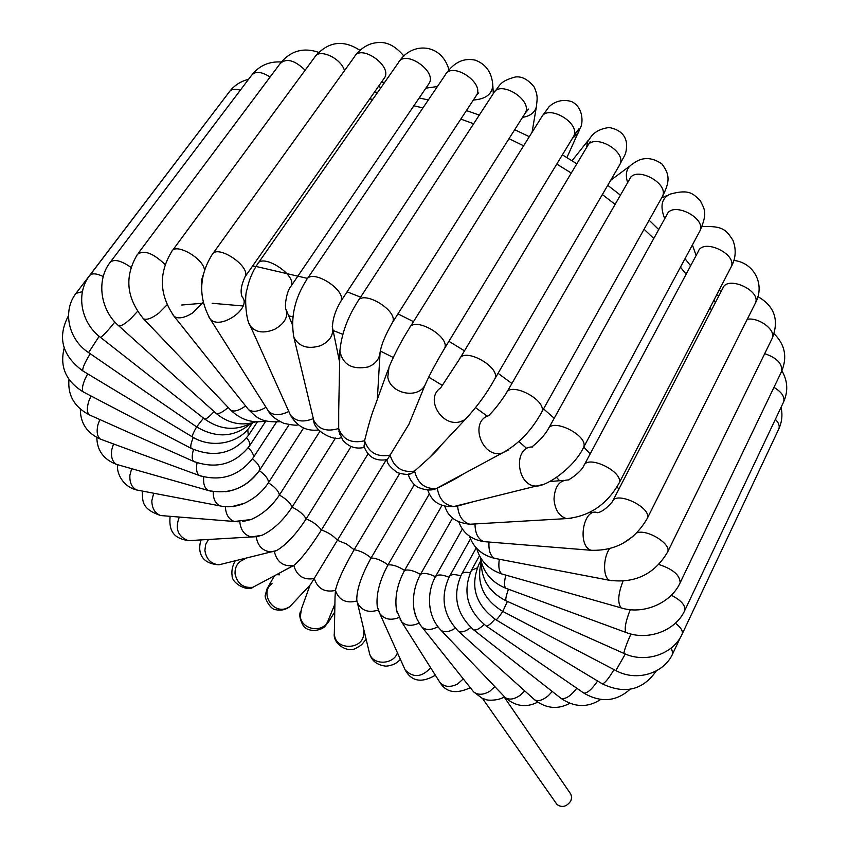<?xml version="1.0" encoding="UTF-8"?>
<svg xmlns="http://www.w3.org/2000/svg" width="849" height="849" viewBox="0 0 849 849"><rect width="100%" height="100%" fill="white"/><g stroke="black" fill="none" stroke-linecap="round" stroke-linejoin="round"><path stroke-width="1.27" d="M504.147 696.965L570.815 794.144L571.685 797.36L570.857 800.883C566.697 806.762 562.08 807.961 557.008 804.491L556.137 803.25M430.634 610.802L429.711 605.21C428.841 594.82 430.751 585.322 435.431 576.704L462.344 529.023M415.097 614.209L414.089 610.091C412.232 597.738 414.354 585.842 420.467 574.391L452.591 518.028M397.268 612.936L396.483 609.975C394.605 597.25 397.29 584.07 404.548 570.422L442.011 505.41M458.322 477.106L458.683 476.469M377.752 608.489L377.253 606.473C376.001 594.374 379.588 580.525 387.993 564.914L429.265 494.086M378.261 610.06C368.381 613.158 361.409 610.643 357.333 602.493L356.771 600.126C356.633 589.567 361.409 575.516 371.087 557.963L414.344 484.662M431.313 455.892L431.685 455.266M335.037 597.134L335.451 590.448C337.361 581.639 343.59 568.066 354.15 549.727L399.699 473.509M310.479 584.611L386.231 459.829M284.977 570.019L294.051 565.285C301.183 559.247 310.299 547.488 321.4 530.02L368.01 453.982M356.93 600.996C346.074 603.703 338.91 600.179 335.451 590.448C324.668 592.666 317.622 588.697 314.289 578.53C303.698 580.345 296.874 575.993 293.796 565.455L293.085 565.646C283.088 566.654 276.827 561.911 274.323 551.426L276.721 550.513C286.283 544.782 296.099 534.244 306.171 518.898L351.062 446.553M256.43 536.674L262.161 535.231C273.166 529.914 283.142 520.554 292.077 507.171L335.493 438.063M242.665 521.562L250.964 519.567C262.277 514.621 271.765 506.45 279.406 495.073L319.956 431.239M232.17 506.535L244.353 503.287C254.403 498.618 262.415 491.794 268.411 482.805L303.581 428.013M225.749 491.773C239.8 489.48 250.996 482.423 259.338 470.601L289.106 424.659L259.486 470.335C260.441 467.353 258.107 463.512 252.503 458.789M312.071 413.367L313.727 420.276C318.471 429.382 326.791 432.12 338.698 428.49L339.674 434.157M338.709 410.651L338.698 428.49C342.879 439.665 351.497 443.751 364.561 440.78L364.136 447.009M387.919 370.122L374.229 407.913C371.947 413.314 368.721 424.267 364.561 440.78C368.71 452.676 377.232 457.462 390.105 455.106L387.324 459.542M408.889 424.33L390.105 455.106C393.989 467.608 402.15 472.925 414.588 471.078L411.892 473.19L408.592 474.071M440.716 445.629C439.623 447.603 435.834 451.647 429.371 457.738L414.588 471.078C417.75 483.548 425.052 489.332 436.492 488.419L430.326 489.873M463.841 473.689C457.972 477.541 449.121 482.381 437.299 488.207C439.124 499.201 444.653 505.293 453.875 506.503L457.622 506.004C458.492 515.98 462.599 522.061 469.922 524.236L474.962 523.939M473.774 501.568L457.622 506.004M455.786 506.397L452.294 506.673M447.614 482.985L448.017 482.221M369.633 99.025L372.796 99.301M413.845 105.796L422.951 107.908M460.805 119.093L473.668 123.742M509.007 138.674L523.621 145.795M556.764 164.069L571.281 173.058M602.355 194.548L615.111 204.376M644.083 229.241L653.772 238.495M680.431 267.202L686.162 274.153M710.019 307.709L711.483 310.118M618.857 489.173L617.096 486.732M590.172 453.897L583.772 447.009M554.217 418.26L543.562 408.889M511.905 383.472L498.045 373.316M464.488 350.828L448.898 341.309M413.484 321.654L397.958 313.865M360.613 297.15L347.103 291.812M307.561 278.419L256.833 266.65M255.952 266.501L252.62 265.981M181.718 305.014L202.423 303.252M212.133 303.263L243.069 305.98M288.671 315.764L292.831 316.942M333.105 330.494L342.773 334.304M380.288 351.008L393.236 357.471M428.713 377.105L442.149 385.287M475.652 407.7L487.379 416.275M518.93 441.597L526.836 448.537M556.573 477.467L559.608 480.725M499.318 559.247C498.214 566.824 499.074 571.738 501.908 573.988L503.775 574.518M475.005 523.939C475.09 533.172 477.976 539.062 483.686 541.609L487.496 541.917M720.865 292.003L719.347 289.711M764.694 353.672C776.899 357.832 782.545 363.733 781.621 371.395L781.25 372.17M622.996 581.268C618.051 593.929 617.425 602.801 621.107 607.884L622.752 608.351M658.845 564.5C672.96 569.095 680.06 575.197 680.134 582.807C670.912 603.268 643.245 614.994 621.107 607.884L501.908 573.988C488.674 569.509 480.269 560.987 476.703 548.422M505.813 575.091C504.115 581.979 504.104 586.362 505.76 588.24L506.917 588.665M630.255 609.699C625.724 621.107 624.259 628.684 625.84 632.409L626.742 632.749M773.948 387.377C781.653 391.983 784.901 396.78 783.691 401.779L783.351 402.49M671.315 595.223C681.047 600.296 685.557 605.326 684.846 610.304C675.783 630.828 647.766 641.175 625.84 632.409L505.76 588.24C491.306 582.181 482.848 571.897 480.375 557.39M630.913 634.012L628.08 640.581C625.204 647.691 623.845 651.979 623.983 653.433L624.312 653.581M508.466 589.238C506.184 595.489 505.367 599.341 505.993 600.784L506.577 601.039M775.381 419.321C778.671 422.76 779.849 425.911 778.894 428.756L778.586 429.403M675.39 623.198C680.749 627.294 683.021 630.871 682.225 633.948C673.299 654.377 645.357 663.578 623.983 653.433L505.993 600.784C489.48 592.39 481.245 579.464 481.298 562.006M507.394 601.41L502.788 611.418C499.371 616.576 497.111 619.367 496.028 619.812L495.71 619.621M625.32 654.006L615.843 670.561M671.283 647.946L672.864 653.422C664.077 673.618 636.538 681.906 615.992 670.646L502.693 611.365C483.23 599.352 476.087 582.87 481.266 561.921M614.018 669.617C608.829 678.351 604.955 683.105 602.419 683.891L601.888 683.572M481.213 562.102L479.027 564.012C469.762 586.245 475.429 604.849 496.028 619.812L602.419 683.891C624.885 694.503 642.852 690.184 656.298 670.912M494.935 619.133C490.945 623.835 488.048 626.116 486.233 625.989L485.575 625.543M597.611 680.994C592.008 689.186 587.434 693.23 583.91 693.134L583.072 692.561M477.17 567.96L471.471 570.231C462.249 591.902 467.173 610.484 486.233 625.989L583.91 693.134C600.827 702.93 616.204 701.645 630.022 689.314M484.153 624.503C479.589 628.801 476.077 630.584 473.615 629.831L472.67 629.109M576.779 688.231C570.751 696.031 565.53 699.427 561.125 698.43L560.043 697.581M470.219 572.746C465.443 571.78 462.525 572.353 461.463 574.486C452.252 595.531 456.295 613.976 473.615 629.831L561.125 698.43C574.582 707.514 587.773 707.854 600.71 699.459M552.243 691.479L548.422 695.618C542.925 700.202 538.362 701.624 534.732 699.884L533.459 698.738M470.802 627.507C465.655 631.486 461.548 632.76 458.481 631.327L457.324 630.287M460.72 575.909C454.512 573.956 450.702 574.242 449.291 576.747C440.047 597.102 443.114 615.292 458.481 631.327L534.732 699.884C546.087 708.628 557.793 709.764 569.828 703.29M524.714 690.884L520.405 695.119C514.441 699.321 509.421 700.16 505.367 697.655L503.956 696.18M455.266 628.218C449.482 631.932 444.791 632.675 441.193 630.457L439.867 629.077M449.015 577.246C441.989 574.423 437.468 574.242 435.431 576.704C428.416 573.33 423.428 572.555 420.467 574.391C413.643 570.581 408.337 569.255 404.548 570.422C398.032 566.251 392.514 564.415 387.993 564.914C381.901 560.467 376.266 558.154 371.087 557.963C365.526 553.346 359.88 550.598 354.15 549.727L346.296 543.838L337.488 540.357C333.275 535.634 327.916 532.185 321.4 530.02C317.972 525.372 312.899 521.668 306.171 518.898C303.602 514.409 298.901 510.504 292.077 507.171C290.422 502.948 286.198 498.915 279.406 495.073C278.705 491.189 275.044 487.093 268.411 482.805C268.698 479.345 265.673 475.27 259.338 470.601L259.486 470.335C246.21 488.186 229.092 494.882 208.132 490.446C204.577 488.186 203.113 483.686 203.718 476.947M494.85 686.639L489.937 691.171C483.431 695.023 477.998 695.257 473.625 691.871L472.171 690.046M437.882 626.711C431.409 630.213 426.145 630.383 422.07 627.231L420.679 625.501M463.289 678.903L457.59 683.997C450.437 687.563 444.6 687.117 440.058 682.649L438.689 680.484M419.035 623.081C411.744 626.435 405.886 625.946 401.471 621.606L400.155 619.558M399.051 617.488C390.699 620.725 384.257 619.388 379.747 613.477L378.707 611.248M430.634 667.739C421.868 677.364 413.389 678.118 405.185 669.999L404.103 667.601M397.438 652.796C393.618 664.82 372.891 665.478 369.591 653.698L369.082 651.565M363.86 629.725L363.616 633.779C363.68 649.336 336.692 651.013 334.548 635.551L334.336 632.675M328.722 619.112L327.608 621.829C322.047 633.28 301.841 629.555 300.334 616.756L301.416 608.966L309.832 585.714M333.572 607.332L334.793 609.497M300.599 611.174C298.933 614.814 299.899 619.791 303.464 626.095C309.28 633.216 322.673 630.457 325.867 625.267C329.338 620.407 323.872 629.534 334.739 611.97L334.665 612.097M293.616 602.61L289.711 606.78L286.389 608.415C272.115 613.923 259.55 592.114 272.051 583.613M310.607 584.473L289.711 606.78C285.36 609.847 280.743 610.834 275.851 609.741C269.865 609.635 263.752 596.348 265.387 594.99L266.957 589.015L274.524 575.643M276.307 574.677L279.65 574.794M258.467 584.282L252.906 587.285C243.345 588.293 237.391 583.836 235.056 573.924C234.77 566.612 237.847 561.762 244.31 559.364M224.497 563.439L219.01 564.797C210.966 564.001 206.254 559.204 204.896 550.417L205.638 544.464L208.546 539.465M274.323 551.426L270.916 551.914C262.596 551.043 257.693 545.971 256.218 536.706M192.978 540.378L188.266 540.654C177.823 536.526 174.841 528.662 179.319 517.052M256.016 536.738L251.357 536.971C244.512 535.21 240.66 530.147 239.811 521.795M164.6 515.863L160.737 515.555C154.942 513.348 151.96 508.402 151.822 500.73L153.69 493.227M238.155 521.806L234.324 521.488C228.721 519.333 225.749 514.409 225.388 506.715M139.777 490.573L136.668 489.979C131.775 487.528 129.515 482.614 129.897 475.228L131.637 468.69M222.905 506.45L219.87 505.866C215.349 503.584 213.141 498.851 213.258 491.677M118.881 465.061L116.43 464.361C112.386 461.824 110.816 456.974 111.739 449.811L113.511 443.953M210.467 491.104L116.43 464.361C103.62 459.468 97.094 450.501 96.828 437.468M102.347 439.846L100.447 439.145C97.242 436.651 96.383 431.908 97.879 424.924L99.8 419.533M201.043 476.151L199.303 475.514C196.66 473.392 195.907 469.157 197.042 462.801M252.811 458.343L253.204 457.728C254.138 455.234 252.482 451.912 248.248 447.763M90.61 415.426L89.198 414.8C86.842 412.465 86.725 407.881 88.848 401.068L91.002 395.974M194.803 461.92L193.593 461.389C191.81 459.5 191.778 455.552 193.487 449.524M249.16 446.478L249.574 445.842C250.402 443.868 249.426 441.204 246.666 437.861M84.125 392.365L83.17 391.867C81.695 389.797 82.353 385.446 85.144 378.803L87.659 373.836M191.916 448.76L191.174 448.378C190.24 446.818 190.94 443.167 193.275 437.437M248.322 435.611L247.749 429.467M83.319 371.225L82.788 370.907C82.311 368.264 84.794 362.544 90.238 353.746M192.5 436.98L192.192 436.8C192.097 435.643 193.561 432.332 196.597 426.867M250.413 426.007L251.155 423.195M88.583 352.6L99.163 336.31M196.628 426.888L203.527 418.132M76.59 292.597L214.479 111.378M204.301 418.737L204.768 419.109C220.103 429.849 235.566 431.196 251.187 423.142C234.855 437.352 216.697 438.625 196.724 426.951L88.455 352.515C68.345 339.335 62.264 310.957 76.007 293.361L82.427 291.632M100.161 337.106L100.437 337.329C101.838 336.851 105.117 333.625 110.264 327.65L114.859 322.015M103.249 276.519C96.107 273.187 91.501 272.985 89.41 275.914C75.593 293.68 80.963 322.832 100.437 337.329L204.768 419.109C206.381 419.066 209.491 416.562 214.097 411.574M90.047 275.087L229.188 92.032C231.151 89.092 234.865 88.487 240.32 90.196M118.181 325.326L118.839 325.92C121.227 326.281 125.45 323.618 131.499 317.929L137.506 311.403M215.423 412.763L216.24 413.505C218.724 414.238 222.703 412.211 228.19 407.435M110.582 261.779L251.516 75.391C255.188 70.966 261.386 71.496 270.109 76.994M255.899 421.815C241.732 426.294 228.519 423.524 216.24 413.505L118.839 325.92C100.394 310.267 96.139 280.552 109.903 262.681C113.639 258.712 120.654 260.261 130.937 267.35M142.547 317.781L143.545 318.821C146.898 320.222 152.088 318.248 159.113 312.878L167.009 304.865M229.803 409.133L230.928 410.311C234.271 411.988 239.163 410.534 245.605 405.949M138.164 253.395L280.181 63.526C286.325 57.891 294.645 60.109 305.141 70.191M265.79 420.945C252.822 423.577 241.201 420.032 230.928 410.311L143.545 318.821C126.257 297.967 124.219 276.487 137.432 254.371C143.863 249.648 153.085 253.044 165.109 264.57M172.941 314.862L174.194 316.422C178.439 319.118 184.604 317.951 192.681 312.92L203.038 302.233M247.165 407.913L248.513 409.6C252.662 412.465 258.489 411.68 265.981 407.265M172.453 250.551L314.756 57.127C318.874 48.011 341.065 58.061 344.503 70.647M280.17 421.72C259.507 422.77 255.974 416.413 248.513 409.6L174.194 316.422C159.315 295.017 158.476 273.41 171.689 251.601C175.329 242.252 203.898 258.51 204.503 270.269M208.769 316.804L210.117 318.895C219.753 330.919 252.928 307.741 241.986 296.715L242.018 296.619C240.193 291.769 241.201 285.158 245.053 276.785L244.374 277.782M267.127 409.069L268.528 411.287C273.367 415.681 280.128 415.745 288.809 411.468M384.576 82.459L381.466 82.13M212.802 253.713L354.511 56.713C360.56 43.766 392.196 65.649 384.693 77.535L383.801 78.808M298.137 424.659C297.161 425.657 292.374 425.2 283.778 423.29C275.617 419.406 270.534 415.405 268.528 411.287L210.117 318.895C198.316 297.373 198.942 276.021 212.006 254.827C216.675 243.408 251.368 266.512 245.053 276.785L384.109 78.363M249.213 323.575L250.37 326.069C255.729 332.553 263.795 333.646 274.567 329.37C285.19 323.267 288.819 316.178 285.455 308.102L285.678 308.102C284.723 304.568 286.888 290.517 291.08 286.081L290.379 287.142M289.244 412.444L290.432 415.076C295.601 421.465 303.21 422.643 313.27 418.61M437.415 86.534L425.858 88.158M258.202 263.137L398.446 62.635C404.559 49.21 436.864 70.796 429.254 83.181L428.352 84.507M318.768 429.934C306.531 431.536 297.086 426.58 290.432 415.076L250.37 326.069C245.637 320.37 244.448 294.868 246.932 289.764C248.916 280.212 252.397 271.722 257.396 264.294C262.129 252.44 297.5 275.363 291.08 286.081L428.894 83.711M293.266 334.931L293.85 337.233C298.869 346.689 307.784 349.512 320.593 345.692C330.091 341.107 333.975 334.686 332.267 326.419L332.468 326.663C332.776 318.598 335.546 310.172 340.789 301.395L340.067 302.509M446.224 73.523C454.311 62.126 464.01 57.668 475.334 60.173C486.095 64.28 491.921 72.643 492.802 85.24C492.208 94.186 485.724 99.121 473.349 100.044M307.327 278.769L445.247 74.967C451.35 61.139 484.28 82.226 476.65 95.035L475.748 96.393M341.149 437.543C334.326 441.767 313.334 430.634 313.727 420.276L293.85 337.233C290.432 317.6 294.656 298.508 306.521 279.968C311.265 267.743 347.252 290.284 340.789 301.395L476.65 95.035L478.772 92.944L476.671 95.003M339.897 350.425L339.876 351.083C342.784 364.677 352.176 369.973 368.073 366.98C375.438 364.051 379.439 359.159 380.087 352.303L377.338 399.327M532.068 132.306L536.43 106.528C534.891 112.524 530.254 116.133 522.538 117.342M358.554 300.291L493.396 93.464C499.424 79.35 532.917 99.768 525.34 112.917L524.48 114.275M338.645 413.983L339.876 351.083C341.5 334.082 347.464 317.547 357.779 301.501C362.449 289.01 398.966 310.989 392.546 322.408L391.824 323.543M408.836 424.468L425.126 384.873C429.297 375.311 435.77 363.181 444.526 348.493C450.851 336.883 413.919 315.605 409.367 328.234C401.747 340.258 394.965 353.195 389.022 367.065L387.791 377.105C390.243 393.777 417.973 399.486 425.126 384.873L426.41 381.923M578.922 131.202L577.957 133.357L572.396 138.376M410.109 327.045L541.259 117.629C547.117 103.345 581.109 122.946 573.659 136.318L572.842 137.655M575.813 132.858L579.326 128.337L573.659 136.318L443.836 349.639M429.371 457.738L465.146 419.565C477.064 406.767 486.965 393.172 494.861 378.771C501.027 367.108 463.798 346.604 459.436 359.244L440.599 387.961C424.404 398.468 442.159 428.066 460.827 421.539L465.146 419.565L469.529 415.203M586.617 147.524L587.455 141.995L590.405 137.612C594.13 132.02 600.402 128.655 609.2 127.509C619.738 129.61 625.511 134.927 626.53 143.47C626.742 155.356 624.238 155.017 619.897 164.483L619.144 165.778M460.116 358.108L587.158 146.622C592.793 132.306 627.146 151.026 619.897 164.483L494.214 379.885M489.714 415.437C468.733 419.926 481.362 458.736 502.056 453.122L508.318 449.97M627.634 182.652C624.864 173.758 626.604 167.476 632.845 163.804C641.865 156.8 651.544 156.832 661.87 163.899C669.957 174.576 670.063 181.548 662.443 196.416L661.764 197.647M506.811 392.312L629.502 179.404C634.861 165.194 669.437 183.023 662.443 196.416L541.142 413.208M489.066 415.214C494.394 409.971 500.093 402.691 506.195 393.384C510.334 380.861 547.69 400.548 541.736 412.147C531.389 430.878 518.166 444.536 502.056 453.122L436.492 488.419C431.748 490.871 425.466 490.435 417.644 487.124C410.555 482.678 408.284 475.143 408.358 474.113M532.811 446.967C512.796 446.022 516.372 486.498 536.335 486.042L542.415 484.63M664.735 218.713C659.694 205.989 661.636 197.753 670.53 194.018C690.205 188.722 693.113 194.23 700.223 200.513C704.468 209.385 707.949 212.515 699.905 230.981L699.3 232.117M548.613 428.374L666.9 214.786C671.962 200.81 706.601 217.768 699.905 230.981L583.03 448.378M532.27 446.595C538.966 441.395 544.23 435.654 548.061 429.382C551.956 417.092 589.259 435.972 583.56 447.391C574.518 467.067 546.979 486.488 536.335 486.042L453.875 506.503C440.376 507.32 431.674 501.812 427.747 489.969M568.872 479.961C559.682 479.823 554.726 486.222 554.004 499.159C554.938 509.782 559.109 516.266 566.527 518.601L571.483 518.346M696.116 255.507L692.413 244.926M701.953 226.598L702.081 226.598C722.881 225.77 725.937 229.729 732.878 240.15C736.444 249.415 735.871 258.351 731.148 266.936L730.618 267.976M584.239 465.008L698.26 251.484C703.004 237.858 737.526 254.031 731.148 266.936L618.56 484.142M568.766 479.738C574.349 476.576 581.639 470.505 583.751 465.931C587.381 453.971 624.461 472.108 619.038 483.23C606.823 504.635 589.323 516.425 566.527 518.601L469.922 524.236C460.307 523.111 453.653 520.193 449.959 515.47C448.293 514.069 446.553 510.971 444.727 506.174M458.789 521.859C462.864 532.917 471.163 539.497 483.686 541.609L591.222 550.29C615.812 550.99 634.49 540.378 647.246 518.442C652.393 507.702 615.705 490.244 612.341 501.78C606.6 508.381 601.686 512.021 597.569 512.722C583.38 506.874 576.683 546.119 591.222 550.29L594.916 550.598M612.766 500.942L722.796 288.267C727.222 275.076 761.468 290.549 755.408 303.061L754.941 304.006M489.003 542.044C488.493 550.396 490.319 555.83 494.479 558.324L497.227 558.844M609.412 548.9C602.886 558.345 603.013 577.617 609.55 580.302L612.129 580.79M747.258 319.288C758.953 317.07 776.241 330.197 772.261 338.21L771.847 339.059M636.771 532.885C646.927 528.747 671.665 544.029 667.664 551.946C654.59 574.083 635.222 583.539 609.55 580.302L494.479 558.324C481.839 555.076 473.519 547.711 469.529 536.228M482.455 698.398L557.008 804.491M374.451 92.148L377.667 92.339M419.173 97.975L428.342 99.938M466.419 110.572L479.314 115.071M514.706 129.695L529.309 136.71M562.388 154.836L576.842 163.793M607.746 185.305L620.417 195.164M649.135 220.22L658.718 229.57M685.005 258.701L690.63 265.779M713.956 300.111L715.389 302.584M308.675 586.532L309.386 586.956M716.397 295.399L719.167 295.282M680.134 582.807L781.621 371.395C787.511 357.058 784.996 344.503 774.055 333.71M684.846 610.304L783.691 401.779C788.286 391.145 787.681 380.808 781.897 370.79M682.225 633.948L778.894 428.756C781.982 421.857 782.704 414.726 781.059 407.329M680.442 637.344L672.864 653.422M479.345 563.439L480.937 560.552M471.779 569.679L479.473 555.755M461.76 573.945L476.236 547.913M449.588 576.216L470.495 538.86M537.693 702.144C526.253 707.949 515.47 706.453 505.367 697.655L441.193 630.457C434.624 623.728 430.804 615.313 429.711 605.21M504.444 696.796C498.819 700.743 487.846 700.563 486.275 699.693L482.073 698.228L473.625 691.871L420.425 625.161L416.488 618.104L414.089 610.091M470.293 687.679C456.369 694.259 446.287 692.582 440.058 682.649L401.471 621.606L396.483 609.975M435.357 675.22C421.677 683.254 411.616 681.514 405.185 669.999L379.747 613.477L377.253 606.473M400.378 659.312C396.854 663.419 392.036 665.701 385.934 666.157C377.211 665.149 371.766 660.989 369.591 653.698L356.771 600.126M366.152 639.329C360.74 645.442 363.308 644.041 355.837 648.328C347.559 653.21 332.585 643.712 334.326 633.269L335.058 596.03M328.521 619.6L334.899 604.106M235.269 560.764C232.446 565.774 231.384 570.719 232.095 575.601C231.756 583.645 248.088 591.774 252.906 587.285L294.051 565.285M201.096 539.9C198.539 546.905 197.223 563.503 219.01 564.797L276.721 550.513M170.14 516.309C168.208 534.626 177.537 538.744 188.266 540.654L251.357 536.971L262.161 535.231M142.229 491.04C142.982 500.05 140.265 508.657 160.737 515.555L234.324 521.488L250.964 519.567M117.64 464.838C116.281 471.651 121.906 486.413 136.668 489.979L219.87 505.866C227.84 507.638 236.001 506.768 244.353 503.287M80.347 409.091C80.273 423.046 86.969 433.064 100.447 439.145L199.303 475.514C221.281 481.808 239.248 475.886 253.204 457.728L276.445 422.133M68.981 379.407C67.57 395.146 74.309 406.947 89.198 414.8L193.593 461.389C216.368 469.476 235.024 464.297 249.574 445.842L265.907 420.977M64.195 348.111C59.526 366.566 65.851 381.159 83.17 391.867L191.174 448.378C214.5 458.184 233.687 453.706 248.757 434.953L257.396 421.857M68.493 315.679C57.191 337.064 61.956 355.476 82.788 370.907L192.192 436.8C211.571 449.057 239.577 443.592 250.869 425.328L252.514 422.834M214.075 111.739L215.359 110.221M229.962 91.013C234.791 85.07 240.978 81.186 248.524 79.35M252.355 74.298C259.836 65.341 269.504 61.245 281.359 61.998M281.072 62.348C291.239 50.59 303.804 47.257 318.778 52.373M315.701 55.864C328.68 41.368 343.452 39.542 360.018 50.388M201.659 287.047L201.436 280.457L203.314 274.62M243.292 298.89L245.531 302.594M380.469 88.338L379.153 85.441M355.487 55.376C360.008 49.444 365.601 45.464 372.255 43.448C378.41 42.248 389.84 39.213 403.912 56.087M286.548 310.692L292.289 324.414M419.682 98.081L419.512 97.476M399.433 61.234C411.457 42.461 441.172 42.291 449.036 69.915M332.744 328.765L339.653 362.396M493.311 93.602L492.855 86.046M338.91 431.313L342.752 440.037C348.61 446.882 355.773 449.344 364.263 447.423M494.351 92.021C500.337 85.516 499.021 81.377 515.322 77.004C521.838 76.113 528.152 79.498 534.276 87.15C538.16 96.383 537.205 98.293 536.43 106.528M380.087 352.303L380.097 352.303C381.36 344.545 385.51 334.58 392.546 322.408L525.34 112.917L528.651 109.086L525.711 112.026M363.85 445.905C367.829 457.133 375.672 461.665 387.377 459.532M566.92 157.574L580.27 127.87C582.722 125.249 584.388 108.152 572.014 101.784C558.324 96.988 548.486 106.698 548.167 107.961L542.15 116.207M387.08 459.999C386.815 463.204 390.264 467.428 397.449 472.649C404.644 474.761 409.462 474.941 411.892 473.19M572.046 160.758L588.208 140.382M587.975 145.264L590.182 141.687M610.675 180.285L629.47 166.319M630.234 178.141L631.147 176.539M661.626 197.891L666.815 195.631M563.8 480.375L549.812 481.532M690.099 265.1L691.097 264.899M593.833 512.488L590.097 512.255M647.246 518.442L755.408 303.061C765.342 284.818 754.379 262.702 733.801 260.42M667.664 551.946L772.261 338.21C779.318 320.062 774.521 306.192 757.892 296.588M622.986 543.328L632.94 536.419"/></g></svg>
